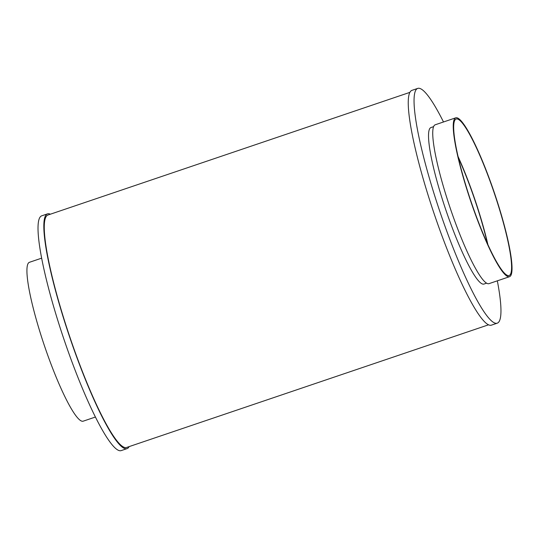 <?xml version="1.0" encoding="UTF-8"?>
<svg xmlns="http://www.w3.org/2000/svg" width="539" height="539" viewBox="0 0 539 539"><rect width="100%" height="100%" fill="white"/><g stroke="black" fill="none" stroke-linecap="round" stroke-linejoin="round"><path stroke-width="0.81" d="M467.313 190.152A82.622 12.357 -108.7 0 1 456.122 119.011A82.622 12.357 -108.7 0 1 494.337 193.299A82.622 12.357 -108.7 0 1 509.153 275.517A82.622 12.357 -108.7 0 1 467.313 190.152M467.077 190.045A83.862 12.545 -108.7 0 1 455.718 117.839A83.862 12.545 -108.7 0 1 494.519 193.238A83.862 12.545 -108.7 0 1 509.55 276.689A83.862 12.545 -108.7 0 1 467.077 190.045M458.035 156.478A82.622 12.357 -108.7 0 1 487.896 244.605M458.285 157.57A81.382 12.175 -108.7 0 1 487.438 243.588M95.457 417.018L83.235 421.161A83.862 12.545 -108.7 0 1 40.762 334.517A83.862 12.545 -108.7 0 1 29.402 262.311L41.624 258.168M129.124 446.615A123.936 18.535 -108.7 0 1 127.049 448.623L121.241 450.591A123.936 18.535 -108.7 0 1 58.475 322.551A123.936 18.535 -108.7 0 1 41.692 215.836L47.493 213.868A123.936 18.535 -108.7 0 1 50.363 214.205M127.049 448.623A123.936 18.535 -108.7 0 1 64.282 320.584A123.936 18.535 -108.7 0 1 47.493 213.868M488.59 324.795L126.652 447.451A122.697 18.353 -108.7 0 1 64.512 320.685A122.697 18.353 -108.7 0 1 47.89 215.048L409.835 92.385M497.335 280.832A123.936 18.535 -108.7 0 1 497.268 323.164L491.467 325.132A123.936 18.535 -108.7 0 1 428.7 197.085A123.936 18.535 -108.7 0 1 411.911 90.377L417.712 88.409A123.936 18.535 -108.7 0 1 443.503 121.982M497.268 323.164A123.936 18.535 -108.7 0 1 434.501 195.118A123.936 18.535 -108.7 0 1 417.712 88.409M486.616 283.15L484.009 284.04A82.622 12.357 -108.7 0 1 442.162 198.675A82.622 12.357 -108.7 0 1 430.971 127.534L433.578 126.652M509.55 276.689L489.048 283.635A83.862 12.545 -108.7 0 1 446.575 196.998A83.862 12.545 -108.7 0 1 435.216 124.785L455.718 117.839"/></g></svg>
